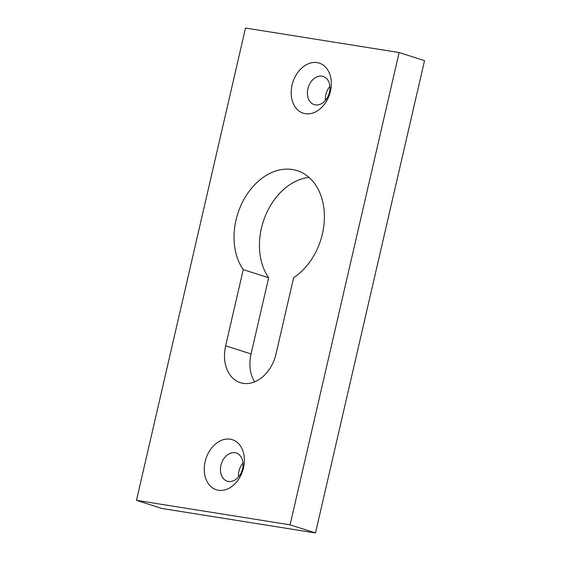 <?xml version="1.0" encoding="UTF-8"?>
<svg xmlns="http://www.w3.org/2000/svg" width="561" height="561" viewBox="0 0 561 561"><rect width="100%" height="100%" fill="white"/><g stroke="black" fill="none" stroke-linecap="round" stroke-linejoin="round"><path stroke-width="0.84" d="M330.464 91.219A26.276 19.34 107.7 0 1 305.366 113.687A26.276 19.34 107.7 0 1 292.064 85.097A26.276 19.34 107.7 0 1 317.154 62.629A26.276 19.34 107.7 0 1 330.464 91.219M307.877 88.806A14.782 10.876 -72.3 0 0 314.174 104.605A14.782 10.876 -72.3 0 0 329.475 92.249A14.782 10.876 -72.3 0 0 323.171 76.45A14.782 10.876 -72.3 0 0 307.877 88.806M243.523 467.783A26.276 19.34 107.7 0 1 218.432 490.251A26.276 19.34 107.7 0 1 205.123 461.661A26.276 19.34 107.7 0 1 230.22 439.193A26.276 19.34 107.7 0 1 243.523 467.783M220.936 465.371A14.782 10.876 -72.3 0 0 227.24 481.17A14.782 10.876 -72.3 0 0 242.541 468.814A14.782 10.876 -72.3 0 0 236.237 453.008A14.782 10.876 -72.3 0 0 220.936 465.371M293.641 277.646A59.122 43.52 -72.3 0 0 322.414 233.86A59.122 43.52 -72.3 0 0 297.211 170.663A59.122 43.52 -72.3 0 0 236.013 220.087A59.122 43.52 -72.3 0 0 243.243 269.617L225.648 345.821A34.487 25.385 -72.3 0 0 240.353 382.686A34.487 25.385 -72.3 0 0 276.047 353.851L293.641 277.646M309.048 177.43A59.122 43.52 -72.3 0 0 261.426 228.208A59.122 43.52 -72.3 0 0 268.656 277.737L251.062 353.942A34.487 25.385 -72.3 0 0 254.624 381.845M242.969 462.986A14.782 10.876 -72.3 0 0 238.937 471.121A14.782 10.876 -72.3 0 0 238.509 476.948M329.903 86.422A14.782 10.876 -72.3 0 0 325.871 94.557A14.782 10.876 -72.3 0 0 325.443 100.384M136.47 500.349L161.884 508.469L315.492 532.95L424.53 60.651L399.116 52.531L245.508 28.05L136.47 500.349L290.079 524.83L399.116 52.531M290.079 524.83L315.492 532.95M243.243 269.617L268.656 277.737M225.648 345.821L251.062 353.942"/></g></svg>
